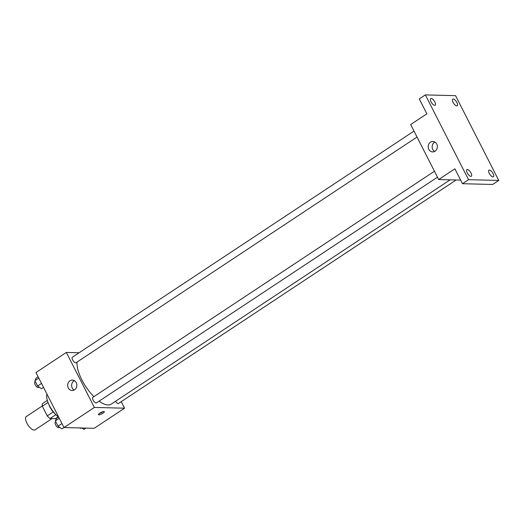 <?xml version="1.0" encoding="UTF-8"?>
<svg xmlns="http://www.w3.org/2000/svg" width="525" height="525" viewBox="0 0 525 525"><rect width="100%" height="100%" fill="white"/><g stroke="black" fill="none" stroke-linecap="round" stroke-linejoin="round"><path stroke-width="0.79" d="M42.289 405.956L26.25 416.574A7.967 3.216 56.5 0 0 27.385 424.062A7.967 3.216 56.5 0 0 34.151 430.093A7.967 3.216 56.5 0 0 35.044 429.857L52.073 418.583M53.196 411.928L47.243 415.872L42.328 406.225A10.277 4.154 56.5 0 1 42.433 403.64L47.335 400.391M58.177 416.771L55.315 418.668L50.019 418.53A10.277 4.154 56.5 0 1 47.243 415.872M55.867 414.658L50.019 418.53M55.368 414.133A10.618 4.285 -123.5 0 1 48.667 404.007M48.024 402.458L42.328 406.225M46.981 394.17A15.927 6.431 56.5 0 0 58.459 417.001M121.236 401.651L124.569 408.194L94.185 428.302L63.991 427.54L35.969 372.547L66.347 352.439L79.085 352.761M99.094 401.159A28.567 11.537 56.5 0 0 108.019 404.972A28.567 11.537 56.5 0 0 111.228 404.138L450.128 179.832M77.037 362.079A28.567 11.537 56.5 0 0 93.89 396.651M124.569 408.194L94.369 407.433L66.347 352.439M413.995 131.093L72.378 357.203A3.321 1.339 56.5 0 0 72.85 360.321A3.321 1.339 56.5 0 0 75.666 362.834A3.321 1.339 56.5 0 0 76.04 362.736L417.027 137.045M115.52 401.297A3.321 1.339 56.5 0 0 118.164 403.535A3.321 1.339 56.5 0 0 118.538 403.436L456.146 179.983M437.483 177.188L96.495 402.878A3.321 1.339 -123.5 0 1 93.548 400.851A3.321 1.339 -123.5 0 1 92.833 397.346L434.451 171.235M94.369 407.433L63.991 427.54M74.557 389.806A5.224 4.594 91.4 0 1 72.128 390.521A5.224 4.594 91.4 0 1 67.659 385.186A5.224 4.594 91.4 0 1 72.391 380.08A5.224 4.594 91.4 0 1 76.716 383.992A5.224 4.594 91.4 0 1 74.557 389.806M103.897 411.502A3.321 0.827 -27 0 1 104.324 411.672A3.321 0.827 -27 0 1 101.738 413.91A3.321 0.827 -27 0 1 98.411 414.684A3.321 0.827 -27 0 1 100.373 412.781A3.321 0.827 -27 0 1 103.897 411.502M102.9 411.666A3.321 0.827 -27 0 1 99.245 413.529M74.13 390.055A5.224 4.594 91.4 0 1 71.636 385.284A5.224 4.594 91.4 0 1 74.366 380.645M460.635 180.095L438.683 179.543L410.662 124.55L426.864 113.827L419.278 98.93L425.355 94.907L455.549 95.668L498.75 180.449L492.673 184.472L462.473 183.711L454.886 168.82L438.683 179.543M498.75 180.449L468.549 179.688L462.473 183.711M468.549 179.688L425.355 94.907M435.074 151.187A5.224 4.594 91.4 0 1 432.646 151.902A5.224 4.594 91.4 0 1 428.177 146.567A5.224 4.594 91.4 0 1 432.908 141.468A5.224 4.594 91.4 0 1 437.233 145.373A5.224 4.594 91.4 0 1 435.074 151.187M434.648 151.436A5.224 4.594 91.4 0 1 432.154 146.672A5.224 4.594 91.4 0 1 434.884 142.032M434.818 101.935A3.983 1.608 -123.5 0 1 435.133 105.21A3.983 1.608 -123.5 0 1 431.045 101.837A3.983 1.608 -123.5 0 1 430.736 98.569A3.983 1.608 -123.5 0 1 434.818 101.935M471.01 172.968A3.983 1.608 -123.5 0 1 471.325 176.243A3.983 1.608 -123.5 0 1 467.237 172.869A3.983 1.608 -123.5 0 1 466.928 169.601A3.983 1.608 -123.5 0 1 471.01 172.968M493.06 173.526A3.983 1.608 -123.5 0 1 493.369 176.794A3.983 1.608 -123.5 0 1 489.28 173.427A3.983 1.608 -123.5 0 1 488.972 170.152A3.983 1.608 -123.5 0 1 493.06 173.526M456.868 102.487A3.983 1.608 -123.5 0 1 457.177 105.761A3.983 1.608 -123.5 0 1 453.088 102.395A3.983 1.608 -123.5 0 1 452.78 99.12A3.983 1.608 -123.5 0 1 456.868 102.487M63.971 427.508L61.917 428.866L58.052 426.156L55.355 420.866L56.523 418.281L58.577 416.922M61.963 423.563L58.052 426.156M59.266 418.274L55.355 420.866M55.847 421.824L55.361 422.146A3.321 1.339 56.5 0 0 55.834 425.27A3.321 1.339 56.5 0 0 58.656 427.777A3.321 1.339 56.5 0 0 59.023 427.678L59.64 427.271M43.516 387.358L41.462 388.717L37.597 386.013L34.899 380.717L36.068 378.138L38.122 376.779M41.508 383.421L37.597 386.013M38.811 378.131L34.899 380.717M35.392 381.682L34.906 382.003A3.321 1.339 56.5 0 0 35.378 385.12A3.321 1.339 56.5 0 0 38.2 387.634A3.321 1.339 56.5 0 0 38.568 387.535L39.191 387.128M85.962 428.098L83.961 429.417L81.926 427.993M79.728 427.941A3.321 1.339 56.5 0 0 80.699 428.334A3.321 1.339 56.5 0 0 81.073 428.236L81.454 427.98"/></g></svg>

